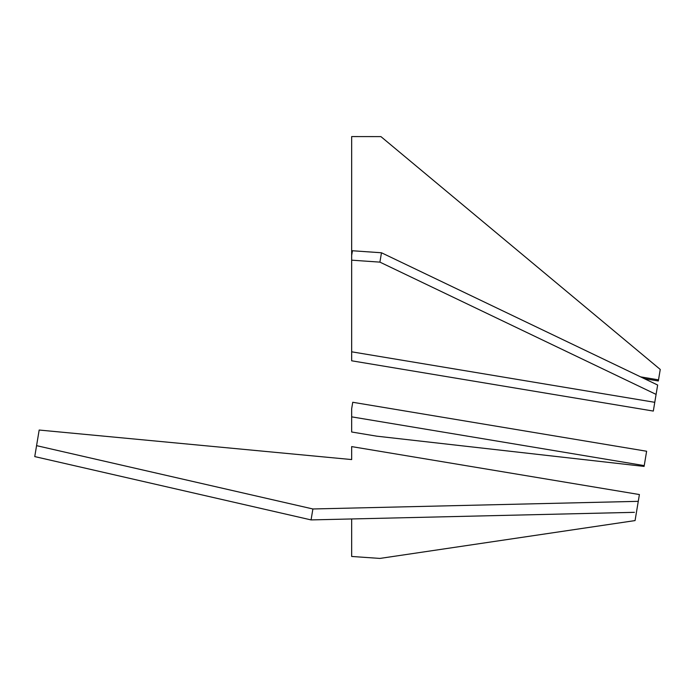 <?xml version="1.0" encoding="UTF-8"?>
<svg xmlns="http://www.w3.org/2000/svg" width="695" height="695" viewBox="0 0 695 695"><rect width="100%" height="100%" fill="white"/><g stroke="black" fill="none" stroke-linecap="round" stroke-linejoin="round"><path stroke-width="1.04" d="M654.768 402.318L657.652 385.03L381.477 252.771L352.435 250.756L351.661 255.439L351.661 351.809L654.768 402.318L653.317 411.066L351.661 360.792L351.661 351.809L351.661 360.792M640.625 376.872L658.513 379.852L658.33 380.973L644.3 378.627M658.513 379.852L660.25 369.445L380.93 136.611L351.661 136.576L351.661 255.439M644.23 465.607L646.619 451.246L352.739 402.275L351.661 408.782L351.661 431.995L376.699 436.165L644.091 466.415L644.23 465.607L351.661 416.852M381.477 252.771L379.913 262.128L351.661 260.173M656.097 394.395L379.913 262.128M636.446 512.276L639.4 494.545L351.661 446.598L351.661 459.569L39.172 430.04L34.75 456.589L311.065 519.912L634.405 512.328M351.661 518.965L351.661 556.46L379.913 558.424L635.065 520.581L636.385 512.658M351.661 459.569L351.661 457.849M638.271 501.338L312.889 508.975L36.574 445.651M311.065 519.912L312.889 508.975"/></g></svg>
